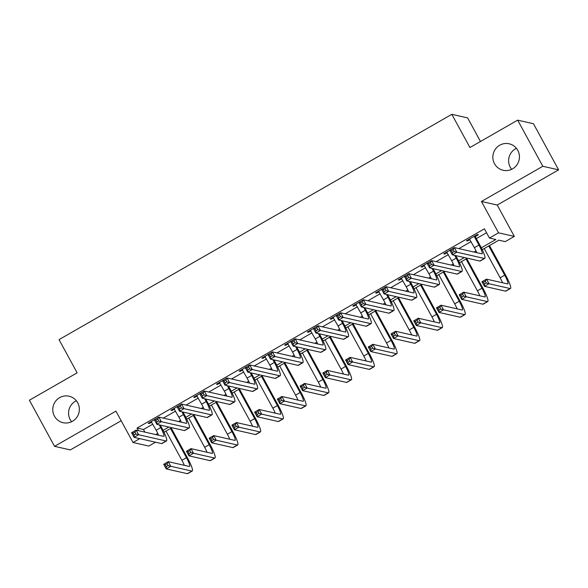 <?xml version="1.0" encoding="UTF-8"?>
<svg xmlns="http://www.w3.org/2000/svg" width="588" height="588" viewBox="0 0 588 588"><rect width="100%" height="100%" fill="white"/><g stroke="black" fill="none" stroke-linecap="round" stroke-linejoin="round"><path stroke-width="0.88" d="M71.582 421.743A13.575 13.289 102.8 0 1 76.344 400.744M77.704 402.773A13.575 13.289 102.8 0 1 63.063 422.691A13.575 13.289 102.8 0 1 55.456 401.384A13.575 13.289 102.8 0 1 77.704 402.773M511.656 169.322A13.575 13.289 102.8 0 1 516.418 148.323M517.785 150.352A13.575 13.289 102.8 0 1 503.144 170.27A13.575 13.289 102.8 0 1 495.53 148.962A13.575 13.289 102.8 0 1 517.785 150.352M155.526 442.213L148.801 446.071L133.02 442.492L139.746 438.633M480.47 141.488L467.614 117.901L451.827 114.322L59.028 339.629L77.138 372.829L29.4 400.215L54.544 446.336L70.332 449.916L121.165 420.751M451.827 114.322L469.937 147.529L517.668 120.15L533.456 123.73L558.6 169.851L542.812 166.272L481.44 201.471L498.536 232.833L514.324 236.413L505.232 241.631L498.83 240.176L482.248 249.694M481.44 201.471L497.227 205.05L558.6 169.851M497.227 205.05L514.324 236.413M517.668 120.15L542.812 166.272M481.329 247.827L495.846 239.5L489.444 238.052L484.416 228.828L137.085 428.049L143.479 429.505L152.836 424.139M163.339 418.112L175.569 411.1M186.073 405.073L198.303 398.061M208.806 392.034L221.029 385.022M231.54 378.995L243.763 371.983M254.266 365.956L266.496 358.945M276.999 352.918L289.222 345.906M299.733 339.879L311.956 332.867M322.459 326.84L334.69 319.828M345.193 313.801L357.423 306.789M367.926 300.769L380.149 293.75M390.66 287.73L402.883 280.719M413.386 274.692L425.616 267.68M436.12 261.653L448.343 254.641M458.853 248.614L471.076 241.602M476.331 238.581L486.548 232.73M475.449 236.442L478.419 234.744L477.353 234.502L466.438 240.757L467.504 240.999L469.981 239.581M455.546 247.864L454.48 247.621M449.842 250.275L443.712 253.796L444.778 254.038L447.248 252.619M432.812 260.903L431.746 260.66M427.116 263.314L420.979 266.834L422.044 267.077L424.514 265.658M410.079 273.942L409.013 273.699M404.382 276.353L398.245 279.873L399.311 280.116L401.78 278.697M387.352 286.981L386.287 286.738M381.649 289.392L375.511 292.912L376.585 293.155L379.054 291.736M364.619 300.02L363.553 299.777M358.923 302.43L352.785 305.951L353.851 306.194L356.321 304.775M341.885 313.051L340.82 312.816M336.189 315.469L330.052 318.99L331.118 319.233L333.587 317.814M319.159 326.09L318.086 325.848M313.455 328.508L307.318 332.029L308.384 332.271L310.861 330.853M296.425 339.129L295.36 338.886M290.722 341.547L284.592 345.068L285.658 345.31L288.127 343.892M273.692 352.168L272.626 351.925M267.996 354.586L261.858 358.107L262.924 358.349L265.394 356.931M250.958 365.207L249.893 364.964M245.262 367.625L239.125 371.146L240.191 371.381L242.66 369.97M228.232 378.246L227.166 378.003M222.529 380.664L216.399 384.177L217.464 384.42L219.934 383.009M205.499 391.285L204.433 391.042M199.802 393.703L193.665 397.216L194.731 397.459L197.201 396.047M182.765 404.324L181.699 404.081M177.069 406.742L170.932 410.255L171.997 410.498L174.467 409.079M160.039 417.362L158.973 417.12M154.335 419.773L148.198 423.294L149.271 423.536L151.741 422.118M133.02 442.492L115.917 411.13L54.544 446.336M137.085 428.049L138.511 430.673M489.444 238.052L498.536 232.833M467.372 258.228L459.515 262.733M444.638 271.266L436.781 275.772M421.905 284.305L414.055 288.811M399.171 297.344L391.321 301.842M376.445 310.376L368.588 314.881M353.711 323.415L345.854 327.92M330.978 336.454L323.128 340.959M308.252 349.493L300.394 353.998M285.518 362.531L277.661 367.037M262.785 375.57L254.935 380.076M240.058 388.609L232.201 393.115M217.325 401.648L209.468 406.154M194.591 414.687L186.741 419.193M171.858 427.726L164.008 432.231M155.739 434.583L157.775 433.415M163.089 430.365L168.874 427.05M178.473 421.545L180.509 420.376M185.823 417.326L191.607 414.011M201.199 408.506L203.242 407.337M208.549 404.287L214.341 400.972M223.932 395.467L225.968 394.298M231.282 391.248L237.067 387.933M246.666 382.428L248.702 381.259M254.016 378.209L259.8 374.894M269.392 369.389L271.435 368.22M276.75 365.17L282.534 361.855M292.126 356.35L294.169 355.181M299.476 352.139L305.26 348.816M314.859 343.311L316.895 342.142M322.209 339.1L327.994 335.777M337.593 330.272L339.629 329.104M344.943 326.061L350.727 322.738M360.319 317.233L362.362 316.065M367.669 313.022L373.454 309.7M383.053 304.194L385.089 303.026M390.403 299.983L396.187 296.661M405.786 291.163L407.822 289.987M413.136 286.944L418.921 283.622M428.512 278.124L430.556 276.955M435.862 273.905L441.654 270.59M451.246 265.085L453.289 263.916M458.596 260.866L464.38 257.551M473.979 252.046L476.015 250.878M143.479 429.505L144.913 432.129M467.151 240.352L467.504 240.999M444.418 253.391L444.778 254.038M421.692 266.43L422.044 267.077M398.958 279.469L399.311 280.116M376.224 292.501L376.585 293.155M353.498 305.539L353.851 306.194M330.765 318.578L331.118 319.233M308.031 331.617L308.384 332.271M285.305 344.656L285.658 345.31M262.571 357.695L262.924 358.349M239.838 370.734L240.191 371.381M217.104 383.773L217.464 384.42M194.378 396.812L194.731 397.459M171.645 409.851L171.997 410.498M148.911 422.89L149.271 423.536M469.408 239.059L474.398 247.695A10.606 1.624 -119.8 0 1 476.817 252.686M474.465 236.868L478.948 245.086A10.606 1.624 -119.8 0 1 482.094 253.803A10.606 1.624 -119.8 0 1 481.844 253.832L454.348 247.592L456.861 252.201L484.358 258.441A15.913 2.44 60.2 0 0 484.733 258.404A15.913 2.44 60.2 0 0 480.014 245.328L475.53 237.111L474.465 236.868L474.384 236.2M475.354 235.648L475.53 237.111M454.186 251.473L456.861 252.201L452.319 254.81L449.798 250.201L454.348 247.592L453.186 249.628L451.363 250.672L452.37 252.517L454.186 251.473L453.186 249.628M452.37 252.517L452.319 254.81L479.808 261.05A15.913 2.44 60.2 0 0 480.183 261.013L484.733 258.404M449.798 250.201L451.363 250.672M486.342 283.019L485.335 281.174L483.52 282.218L484.519 284.063L486.342 283.019L489.018 283.747L484.468 286.356L481.954 281.74L486.496 279.138L489.018 283.747L510.112 288.532A15.913 2.44 60.2 0 0 510.48 288.495A15.913 2.44 60.2 0 0 505.768 275.419L489.473 245.549M488.768 245.953L504.702 275.184A10.606 1.624 -119.8 0 1 507.841 283.901A10.606 1.624 -119.8 0 1 507.598 283.923L486.496 279.138L485.335 281.174M484.218 248.562L500.153 277.786A10.606 1.624 -119.8 0 1 502.564 282.777M484.519 284.063L484.468 286.356L505.562 291.141A15.913 2.44 60.2 0 0 505.937 291.104L510.48 288.495M481.954 281.74L483.52 282.218M446.674 252.098L451.672 260.734A10.606 1.624 -119.8 0 1 454.083 265.725M454.7 255.354L456.215 258.125A10.606 1.624 -119.8 0 1 459.36 266.842A10.606 1.624 -119.8 0 1 459.11 266.864L431.614 260.631L434.128 265.239L461.624 271.48A15.913 2.44 60.2 0 0 461.999 271.443A15.913 2.44 60.2 0 0 457.28 258.367L455.766 255.596M431.46 264.512L434.128 265.239L429.585 267.849L427.072 263.24L431.614 260.631L430.453 262.667L428.63 263.711L429.637 265.555L431.46 264.512L430.453 262.667M429.637 265.555L429.585 267.849L457.082 274.089A15.913 2.44 60.2 0 0 457.449 274.052L461.999 271.443M427.072 263.24L428.63 263.711M423.948 265.137L428.939 273.773A10.606 1.624 -119.8 0 1 431.349 278.763M431.974 268.393L433.481 271.164A10.606 1.624 -119.8 0 1 436.627 279.881A10.606 1.624 -119.8 0 1 436.377 279.903L408.888 273.67L411.402 278.278L438.898 284.519A15.913 2.44 60.2 0 0 439.265 284.482A15.913 2.44 60.2 0 0 434.554 271.406L433.04 268.635M408.726 277.551L411.402 278.278L406.852 280.888L404.338 276.279L408.888 273.67L407.719 275.706L405.904 276.75L406.911 278.594L408.726 277.551L407.719 275.706M406.911 278.594L406.852 280.888L434.348 287.128A15.913 2.44 60.2 0 0 434.723 287.091L439.265 284.482M404.338 276.279L405.904 276.75M401.214 278.175L406.205 286.812A10.606 1.624 -119.8 0 1 408.623 291.802M409.241 281.431L410.755 284.202A10.606 1.624 -119.8 0 1 413.901 292.92A10.606 1.624 -119.8 0 1 413.651 292.942L386.154 286.709L388.668 291.317L416.164 297.557A15.913 2.44 60.2 0 0 416.539 297.521A15.913 2.44 60.2 0 0 411.82 284.445L410.306 281.674M385.993 290.59L388.668 291.317L384.118 293.926L381.605 289.311L386.154 286.709L384.986 288.745L383.17 289.788L384.177 291.633L385.993 290.59L384.986 288.745M384.177 291.633L384.118 293.926L411.615 300.167A15.913 2.44 60.2 0 0 411.99 300.13L416.539 297.521M381.605 289.311L383.17 289.788M463.609 296.058L462.602 294.213L460.786 295.257L461.793 297.102L463.609 296.058L466.284 296.786L461.734 299.395L459.221 294.779L463.77 292.17L466.284 296.786L487.379 301.57A15.913 2.44 60.2 0 0 487.753 301.534A15.913 2.44 60.2 0 0 483.035 288.458L466.747 258.58M466.034 258.992L481.969 288.216A10.606 1.624 -119.8 0 1 485.115 296.933A10.606 1.624 -119.8 0 1 484.865 296.962L463.77 292.17L462.602 294.213M461.484 261.601L477.419 290.825A10.606 1.624 -119.8 0 1 479.837 295.815M461.793 297.102L461.734 299.395L482.836 304.18A15.913 2.44 60.2 0 0 483.204 304.143L487.753 301.534M459.221 294.779L460.786 295.257M440.875 309.097L439.875 307.252L438.053 308.296L439.06 310.141L440.875 309.097L443.55 309.825L439.008 312.434L436.487 307.818L441.037 305.209L443.55 309.825L464.645 314.609A15.913 2.44 60.2 0 0 465.02 314.573A15.913 2.44 60.2 0 0 460.301 301.497L444.014 271.619M443.301 272.031L459.235 301.254A10.606 1.624 -119.8 0 1 462.381 309.972A10.606 1.624 -119.8 0 1 462.131 309.994L441.037 305.209L439.875 307.252M438.758 274.64L454.693 303.864A10.606 1.624 -119.8 0 1 457.104 308.854M439.06 310.141L439.008 312.434L460.103 317.219A15.913 2.44 60.2 0 0 460.477 317.182L465.02 314.573M436.487 307.818L438.053 308.296M418.149 322.136L417.142 320.291L415.319 321.335L416.326 323.179L418.149 322.136L420.817 322.863L416.275 325.473L413.761 320.857L418.303 318.248L420.817 322.863L441.919 327.648A15.913 2.44 60.2 0 0 442.286 327.612A15.913 2.44 60.2 0 0 437.575 314.536L421.28 284.658M420.567 285.07L436.509 314.293A10.606 1.624 -119.8 0 1 439.648 323.01A10.606 1.624 -119.8 0 1 439.405 323.032L418.303 318.248L417.142 320.291M416.025 287.679L431.96 316.903A10.606 1.624 -119.8 0 1 434.37 321.893M416.326 323.179L416.275 325.473L437.369 330.258A15.913 2.44 60.2 0 0 437.744 330.221L442.286 327.612M413.761 320.857L415.319 321.335M378.481 291.214L383.472 299.851A10.606 1.624 -119.8 0 1 385.89 304.841M386.507 294.47L388.021 297.241A10.606 1.624 -119.8 0 1 391.167 305.958A10.606 1.624 -119.8 0 1 390.917 305.981L363.421 299.748L365.934 304.356L393.431 310.596A15.913 2.44 60.2 0 0 393.806 310.56A15.913 2.44 60.2 0 0 389.087 297.484L387.573 294.713M363.266 303.629L365.934 304.356L361.392 306.965L358.878 302.35L363.421 299.748L362.259 301.784L360.437 302.827L361.444 304.672L363.266 303.629L362.259 301.784M361.444 304.672L361.392 306.965L388.889 313.206A15.913 2.44 60.2 0 0 389.256 313.169L393.806 310.56M358.878 302.35L360.437 302.827M395.415 335.175L394.408 333.33L392.593 334.374L393.6 336.218L395.415 335.175L398.091 335.902L393.541 338.504L391.027 333.896L395.577 331.287L398.091 335.902L419.185 340.687A15.913 2.44 60.2 0 0 419.56 340.65A15.913 2.44 60.2 0 0 414.841 327.575L398.554 297.697M397.841 298.109L413.776 327.332A10.606 1.624 -119.8 0 1 416.921 336.049A10.606 1.624 -119.8 0 1 416.671 336.071L395.577 331.287L394.408 333.33M393.291 300.718L409.226 329.941A10.606 1.624 -119.8 0 1 411.644 334.932M393.6 336.218L393.541 338.504L414.636 343.296A15.913 2.44 60.2 0 0 415.01 343.26L419.56 340.65M391.027 333.896L392.593 334.374M355.747 304.246L360.745 312.889A10.606 1.624 -119.8 0 1 363.156 317.88M363.781 307.509L365.288 310.28A10.606 1.624 -119.8 0 1 368.433 318.997A10.606 1.624 -119.8 0 1 368.184 319.019L340.687 312.787L343.208 317.395L370.697 323.635A15.913 2.44 60.2 0 0 371.072 323.598A15.913 2.44 60.2 0 0 366.353 310.523L364.847 307.744M340.533 316.667L343.208 317.395L338.659 320.004L336.145 315.389L340.687 312.787L339.526 314.823L337.71 315.866L338.717 317.711L340.533 316.667L339.526 314.823M338.717 317.711L338.659 320.004L366.155 326.237A15.913 2.44 60.2 0 0 366.53 326.208L371.072 323.598M336.145 315.389L337.71 315.866M372.682 348.214L371.682 346.369L369.859 347.412L370.866 349.257L372.682 348.214L375.357 348.941L370.808 351.543L368.294 346.935L372.843 344.325L375.357 348.941L396.452 353.726A15.913 2.44 60.2 0 0 396.826 353.689A15.913 2.44 60.2 0 0 392.108 340.614L375.82 310.736M375.107 311.148L391.042 340.371A10.606 1.624 -119.8 0 1 394.188 349.088A10.606 1.624 -119.8 0 1 393.938 349.11L372.843 344.325L371.682 346.369M370.565 313.749L386.5 342.98A10.606 1.624 -119.8 0 1 388.911 347.971M370.866 349.257L370.808 351.543L391.909 356.335A15.913 2.44 60.2 0 0 392.277 356.299L396.826 353.689M368.294 346.935L369.859 347.412M333.021 317.285L338.012 325.928A10.606 1.624 -119.8 0 1 340.423 330.919M341.047 320.541L342.561 323.319A10.606 1.624 -119.8 0 1 345.7 332.036A10.606 1.624 -119.8 0 1 345.457 332.058L317.961 325.818L320.475 330.434L347.971 336.674A15.913 2.44 60.2 0 0 348.339 336.637A15.913 2.44 60.2 0 0 343.627 323.562L342.113 320.783M317.799 329.706L320.475 330.434L315.925 333.043L313.411 328.427L317.961 325.818L316.792 327.861L314.977 328.905L315.984 330.75L317.799 329.706L316.792 327.861M315.984 330.75L315.925 333.043L343.421 339.276A15.913 2.44 60.2 0 0 343.796 339.247L348.339 336.637M313.411 328.427L314.977 328.905M349.956 361.252L348.949 359.408L347.126 360.451L348.133 362.296L349.956 361.252L352.624 361.98L348.081 364.582L345.568 359.974L350.11 357.364L352.624 361.98L373.725 366.765A15.913 2.44 60.2 0 0 374.093 366.728A15.913 2.44 60.2 0 0 369.382 353.653L353.087 323.775M352.374 324.186L368.309 353.41A10.606 1.624 -119.8 0 1 371.454 362.127A10.606 1.624 -119.8 0 1 371.204 362.149L350.11 357.364L348.949 359.408M347.831 326.788L363.766 356.019A10.606 1.624 -119.8 0 1 366.177 361.01M348.133 362.296L348.081 364.582L369.176 369.367A15.913 2.44 60.2 0 0 369.551 369.337L374.093 366.728M345.568 359.974L347.126 360.451M310.288 330.324L315.278 338.967A10.606 1.624 -119.8 0 1 317.696 343.958M318.314 333.58L319.828 336.358A10.606 1.624 -119.8 0 1 322.974 345.075A10.606 1.624 -119.8 0 1 322.724 345.097L295.227 338.857L297.741 343.473L325.238 349.706A15.913 2.44 60.2 0 0 325.612 349.676A15.913 2.44 60.2 0 0 320.894 336.601L319.38 333.822M295.073 342.745L297.741 343.473L293.199 346.082L290.685 341.466L295.227 338.857L294.066 340.9L292.243 341.944L293.25 343.789L295.073 342.745L294.066 340.9M293.25 343.789L293.199 346.082L320.695 352.315A15.913 2.44 60.2 0 0 321.063 352.286L325.612 349.676M290.685 341.466L292.243 341.944M327.222 374.291L326.215 372.447L324.4 373.483L325.407 375.328L327.222 374.291L329.897 375.012L325.348 377.621L322.834 373.012L327.376 370.403L329.897 375.012L350.992 379.804A15.913 2.44 60.2 0 0 351.367 379.767A15.913 2.44 60.2 0 0 346.648 366.691L330.36 336.814M329.647 337.225L345.582 366.449A10.606 1.624 -119.8 0 1 348.728 375.166A10.606 1.624 -119.8 0 1 348.478 375.188L327.376 370.403L326.215 372.447M325.098 339.827L341.033 369.058A10.606 1.624 -119.8 0 1 343.451 374.049M325.407 375.328L325.348 377.621L346.442 382.406A15.913 2.44 60.2 0 0 346.817 382.376L351.367 379.767M322.834 373.012L324.4 373.483M287.554 343.363L292.552 352.006A10.606 1.624 -119.8 0 1 294.963 356.997M295.58 346.619L297.094 349.397A10.606 1.624 -119.8 0 1 300.24 358.114A10.606 1.624 -119.8 0 1 299.99 358.136L272.494 351.896L275.008 356.512L302.504 362.745A15.913 2.44 60.2 0 0 302.879 362.715A15.913 2.44 60.2 0 0 298.16 349.639L296.653 346.861M272.34 355.784L275.008 356.512L270.465 359.121L267.952 354.505L272.494 351.896L271.333 353.939L269.517 354.983L270.517 356.828L272.34 355.784L271.333 353.939M270.517 356.828L270.465 359.121L297.962 365.354A15.913 2.44 60.2 0 0 298.337 365.324L302.879 362.715M267.952 354.505L269.517 354.983M304.488 387.323L303.481 385.478L301.666 386.522L302.673 388.367L304.488 387.323L307.164 388.051L302.614 390.66L300.101 386.051L304.65 383.442L307.164 388.051L328.258 392.843A15.913 2.44 60.2 0 0 328.633 392.806A15.913 2.44 60.2 0 0 323.914 379.73L307.627 349.853M306.914 350.257L322.849 379.488A10.606 1.624 -119.8 0 1 325.995 388.205A10.606 1.624 -119.8 0 1 325.745 388.227L304.65 383.442L303.481 385.478M302.364 352.866L318.299 382.097A10.606 1.624 -119.8 0 1 320.717 387.088M302.673 388.367L302.614 390.66L323.716 395.445A15.913 2.44 60.2 0 0 324.084 395.415L328.633 392.806M300.101 386.051L301.666 386.522M264.828 356.401L269.819 365.045A10.606 1.624 -119.8 0 1 272.229 370.036M272.854 359.658L274.368 362.436A10.606 1.624 -119.8 0 1 277.507 371.153A10.606 1.624 -119.8 0 1 277.264 371.175L249.768 364.935L252.281 369.551L279.778 375.783A15.913 2.44 60.2 0 0 280.145 375.754A15.913 2.44 60.2 0 0 275.434 362.678L273.92 359.9M249.606 368.823L252.281 369.551L247.732 372.153L245.218 367.544L249.768 364.935L248.599 366.978L246.784 368.022L247.791 369.867L249.606 368.823L248.599 366.978M247.791 369.867L247.732 372.153L275.228 378.393A15.913 2.44 60.2 0 0 275.603 378.356L280.145 375.754M245.218 367.544L246.784 368.022M281.762 400.362L280.755 398.517L278.933 399.561L279.939 401.406L281.762 400.362L284.43 401.09L279.888 403.699L277.374 399.09L281.917 396.481L284.43 401.09L305.525 405.874A15.913 2.44 60.2 0 0 305.9 405.845A15.913 2.44 60.2 0 0 301.181 392.769L284.893 362.892M284.18 363.296L300.115 392.527A10.606 1.624 -119.8 0 1 303.261 401.244A10.606 1.624 -119.8 0 1 303.011 401.266L281.917 396.481L280.755 398.517M279.638 365.905L295.573 395.136A10.606 1.624 -119.8 0 1 297.984 400.127M279.939 401.406L279.888 403.699L300.983 408.484A15.913 2.44 60.2 0 0 301.357 408.454L305.9 405.845M277.374 399.09L278.933 399.561M242.094 369.44L247.085 378.077A10.606 1.624 -119.8 0 1 249.503 383.075M250.12 372.696L251.635 375.475A10.606 1.624 -119.8 0 1 254.78 384.192A10.606 1.624 -119.8 0 1 254.531 384.214L227.034 377.974L229.548 382.59L257.044 388.822A15.913 2.44 60.2 0 0 257.419 388.793A15.913 2.44 60.2 0 0 252.7 375.717L251.186 372.939M226.872 381.862L229.548 382.59L225.006 385.191L222.484 380.583L227.034 377.974L225.873 380.017L224.05 381.061L225.057 382.906L226.872 381.862L225.873 380.017M225.057 382.906L225.006 385.191L252.495 391.432A15.913 2.44 60.2 0 0 252.869 391.395L257.419 388.793M222.484 380.583L224.05 381.061M259.029 413.401L258.022 411.556L256.206 412.6L257.206 414.444L259.029 413.401L261.697 414.128L257.154 416.738L254.641 412.129L259.183 409.52L261.697 414.128L282.799 418.913A15.913 2.44 60.2 0 0 283.166 418.884A15.913 2.44 60.2 0 0 278.455 405.808L262.16 375.93M261.454 376.335L277.389 405.566A10.606 1.624 -119.8 0 1 280.527 414.283A10.606 1.624 -119.8 0 1 280.285 414.305L259.183 409.52L258.022 411.556M256.905 378.944L272.839 408.175A10.606 1.624 -119.8 0 1 275.25 413.166M257.206 414.444L257.154 416.738L278.249 421.522A15.913 2.44 60.2 0 0 278.624 421.486L283.166 418.884M254.641 412.129L256.206 412.6M219.361 382.479L224.359 391.116A10.606 1.624 -119.8 0 1 226.77 396.106M227.387 385.735L228.901 388.514A10.606 1.624 -119.8 0 1 232.047 397.231A10.606 1.624 -119.8 0 1 231.797 397.253L204.301 391.013L206.814 395.628L234.311 401.861A15.913 2.44 60.2 0 0 234.685 401.832A15.913 2.44 60.2 0 0 229.967 388.749L228.453 385.978M204.146 394.901L206.814 395.628L202.272 398.23L199.758 393.622L204.301 391.013L203.139 393.056L201.316 394.1L202.323 395.945L204.146 394.901L203.139 393.056M202.323 395.945L202.272 398.23L229.768 404.47A15.913 2.44 60.2 0 0 230.136 404.434L234.685 401.832M199.758 393.622L201.316 394.1M236.295 426.44L235.288 424.595L233.473 425.639L234.48 427.483L236.295 426.44L238.971 427.167L234.421 429.777L231.907 425.161L236.457 422.559L238.971 427.167L260.065 431.952A15.913 2.44 60.2 0 0 260.44 431.923A15.913 2.44 60.2 0 0 255.721 418.847L239.434 388.969M238.721 389.374L254.655 418.605A10.606 1.624 -119.8 0 1 257.801 427.322A10.606 1.624 -119.8 0 1 257.551 427.344L236.457 422.559L235.288 424.595M234.171 391.983L250.106 421.206A10.606 1.624 -119.8 0 1 252.524 426.204M234.48 427.483L234.421 429.777L255.515 434.561A15.913 2.44 60.2 0 0 255.89 434.525L260.44 431.923M231.907 425.161L233.473 425.639M196.627 395.518L201.625 404.154A10.606 1.624 -119.8 0 1 204.036 409.145M204.661 398.774L206.167 401.545A10.606 1.624 -119.8 0 1 209.313 410.27A10.606 1.624 -119.8 0 1 209.063 410.292L181.574 404.052L184.088 408.66L211.584 414.9A15.913 2.44 60.2 0 0 211.952 414.863A15.913 2.44 60.2 0 0 207.241 401.788L205.726 399.017M181.413 407.94L184.088 408.66L179.538 411.269L177.025 406.661L181.574 404.052L180.406 406.095L178.59 407.131L179.597 408.976L181.413 407.94L180.406 406.095M179.597 408.976L179.538 411.269L207.035 417.509A15.913 2.44 60.2 0 0 207.41 417.473L211.952 414.863M177.025 406.661L178.59 407.131M213.562 439.479L212.562 437.634L210.739 438.677L211.746 440.522L213.562 439.479L216.237 440.206L211.695 442.815L209.174 438.2L213.723 435.598L216.237 440.206L237.331 444.991A15.913 2.44 60.2 0 0 237.706 444.962A15.913 2.44 60.2 0 0 232.988 431.886L216.7 402.008M215.987 402.412L231.922 431.643A10.606 1.624 -119.8 0 1 235.068 440.361A10.606 1.624 -119.8 0 1 234.818 440.383L213.723 435.598L212.562 437.634M211.445 405.022L227.38 434.245A10.606 1.624 -119.8 0 1 229.79 439.243M211.746 440.522L211.695 442.815L232.789 447.6A15.913 2.44 60.2 0 0 233.157 447.564L237.706 444.962M209.174 438.2L210.739 438.677M173.901 408.557L178.892 417.193A10.606 1.624 -119.8 0 1 181.31 422.184M181.927 411.813L183.441 414.584A10.606 1.624 -119.8 0 1 186.587 423.301A10.606 1.624 -119.8 0 1 186.337 423.331L158.841 417.09L161.355 421.699L188.851 427.939A15.913 2.44 60.2 0 0 189.226 427.902A15.913 2.44 60.2 0 0 184.507 414.827L182.993 412.056M158.679 420.971L161.355 421.699L156.805 424.308L154.291 419.7L158.841 417.09L157.672 419.126L155.857 420.17L156.864 422.015L158.679 420.971L157.672 419.126M156.864 422.015L156.805 424.308L184.301 430.548A15.913 2.44 60.2 0 0 184.676 430.512L189.226 427.902M154.291 419.7L155.857 420.17M190.835 452.517L189.828 450.673L188.006 451.716L189.013 453.561L190.835 452.517L193.503 453.245L188.961 455.854L186.447 451.239L190.99 448.629L193.503 453.245L214.605 458.03A15.913 2.44 60.2 0 0 214.973 457.993A15.913 2.44 60.2 0 0 210.261 444.918L193.966 415.047M193.254 415.451L209.188 444.682A10.606 1.624 -119.8 0 1 212.334 453.399A10.606 1.624 -119.8 0 1 212.084 453.421L190.99 448.629L189.828 450.673M188.711 418.061L204.646 447.284A10.606 1.624 -119.8 0 1 207.057 452.275M189.013 453.561L188.961 455.854L210.056 460.639A15.913 2.44 60.2 0 0 210.43 460.602L214.973 457.993M186.447 451.239L188.006 451.716M151.167 421.596L156.158 430.232A10.606 1.624 -119.8 0 1 158.576 435.223M159.194 424.852L160.708 427.623A10.606 1.624 -119.8 0 1 163.854 436.34A10.606 1.624 -119.8 0 1 163.604 436.362L136.107 430.129L138.621 434.738L166.117 440.978A15.913 2.44 60.2 0 0 166.492 440.941A15.913 2.44 60.2 0 0 161.773 427.866L160.259 425.095M135.953 434.01L138.621 434.738L134.079 437.347L131.565 432.739L136.107 430.129L134.946 432.165L133.123 433.209L134.13 435.054L135.953 434.01L134.946 432.165M134.13 435.054L134.079 437.347L161.575 443.587A15.913 2.44 60.2 0 0 161.943 443.55L166.492 440.941M131.565 432.739L133.123 433.209M168.102 465.556L167.095 463.712L165.279 464.755L166.286 466.6L168.102 465.556L170.777 466.284L166.228 468.893L163.714 464.277L168.264 461.668L170.777 466.284L191.872 471.069A15.913 2.44 60.2 0 0 192.247 471.032A15.913 2.44 60.2 0 0 187.528 457.956L171.24 428.079M170.527 428.49L186.462 457.714A10.606 1.624 -119.8 0 1 189.608 466.431A10.606 1.624 -119.8 0 1 189.358 466.46L168.264 461.668L167.095 463.712M165.978 431.1L181.912 460.323A10.606 1.624 -119.8 0 1 184.331 465.314M166.286 466.6L166.228 468.893L187.322 473.678A15.913 2.44 60.2 0 0 187.697 473.641L192.247 471.032M163.714 464.277L165.279 464.755M478.948 245.086L474.398 247.695M484.358 258.441L479.808 261.05M504.702 275.184L500.153 277.786M510.112 288.532L505.562 291.141M456.215 258.125L451.672 260.734M461.624 271.48L457.082 274.089M433.481 271.164L428.939 273.773M438.898 284.519L434.348 287.128M410.755 284.202L406.205 286.812M416.164 297.557L411.615 300.167M481.969 288.216L477.419 290.825M487.379 301.57L482.836 304.18M459.235 301.254L454.693 303.864M464.645 314.609L460.103 317.219M436.509 314.293L431.96 316.903M441.919 327.648L437.369 330.258M388.021 297.241L383.472 299.851M393.431 310.596L388.889 313.206M413.776 327.332L409.226 329.941M419.185 340.687L414.636 343.296M365.288 310.28L360.745 312.889M370.697 323.635L366.155 326.237M391.042 340.371L386.5 342.98M396.452 353.726L391.909 356.335M342.561 323.319L338.012 325.928M347.971 336.674L343.421 339.276M368.309 353.41L363.766 356.019M373.725 366.765L369.176 369.367M319.828 336.358L315.278 338.967M325.238 349.706L320.695 352.315M345.582 366.449L341.033 369.058M350.992 379.804L346.442 382.406M297.094 349.397L292.552 352.006M302.504 362.745L297.962 365.354M322.849 379.488L318.299 382.097M328.258 392.843L323.716 395.445M274.368 362.436L269.819 365.045M279.778 375.783L275.228 378.393M300.115 392.527L295.573 395.136M305.525 405.874L300.983 408.484M251.635 375.475L247.085 378.077M257.044 388.822L252.495 391.432M277.389 405.566L272.839 408.175M282.799 418.913L278.249 421.522M228.901 388.514L224.359 391.116M234.311 401.861L229.768 404.47M254.655 418.605L250.106 421.206M260.065 431.952L255.515 434.561M206.167 401.545L201.625 404.154M211.584 414.9L207.035 417.509M231.922 431.643L227.38 434.245M237.331 444.991L232.789 447.6M183.441 414.584L178.892 417.193M188.851 427.939L184.301 430.548M209.188 444.682L204.646 447.284M214.605 458.03L210.056 460.639M160.708 427.623L156.158 430.232M166.117 440.978L161.575 443.587M186.462 457.714L181.912 460.323M191.872 471.069L187.322 473.678"/></g></svg>
